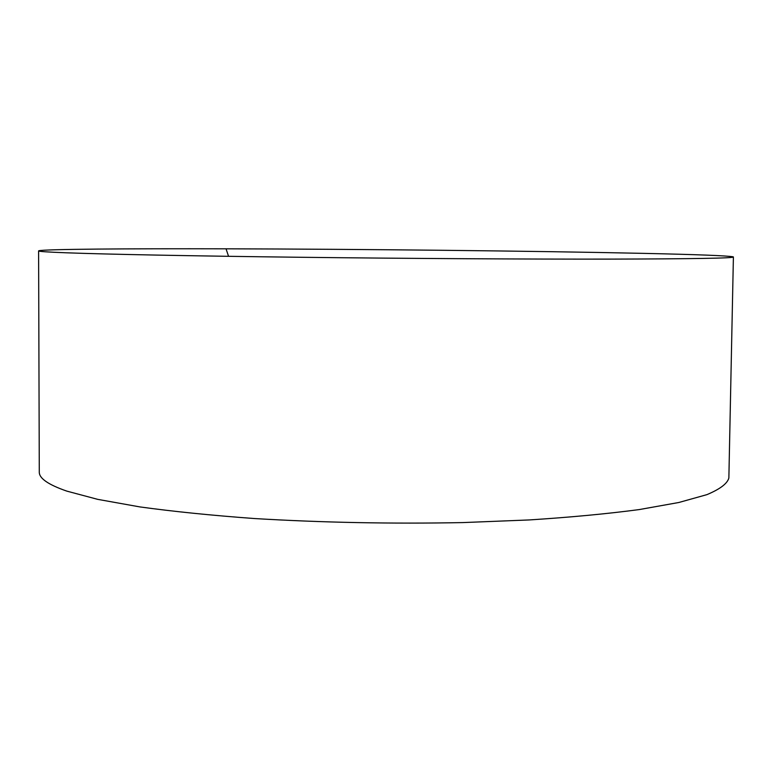 <?xml version="1.0" encoding="UTF-8"?>
<svg xmlns="http://www.w3.org/2000/svg" width="772" height="772" viewBox="0 0 772 772"><rect width="100%" height="100%" fill="white"/><g stroke="black" fill="none" stroke-linecap="round" stroke-linejoin="round"><path stroke-width="1.16" d="M642.227 253.341C696.807 254.519 727.137 255.686 733.207 256.825L733.4 256.97C734.066 258.186 693.092 258.9 610.498 259.112C528.608 259.238 408.32 258.543 300.057 257.269C191.736 255.986 105.253 254.258 66.296 252.791C47.623 252.087 38.397 251.46 38.6 250.91L38.803 250.765C44.158 249.153 126.714 248.565 226.042 248.816C361.479 249.144 532.439 250.948 642.227 253.341M38.6 250.91L39.285 472.02C39.092 478.322 48.269 484.691 66.807 491.117L97.668 499.349L139.944 506.924C173.497 511.537 211.576 515.397 254.191 518.523C321.943 522.586 391.472 523.947 462.775 522.586L529.216 519.942C570.662 517.269 607.332 513.814 639.206 509.578L678.829 502.495L706.92 494.64C719.996 489.149 727.311 483.619 728.864 478.032L733.4 256.97M226.042 248.816L228.551 256.314"/></g></svg>
